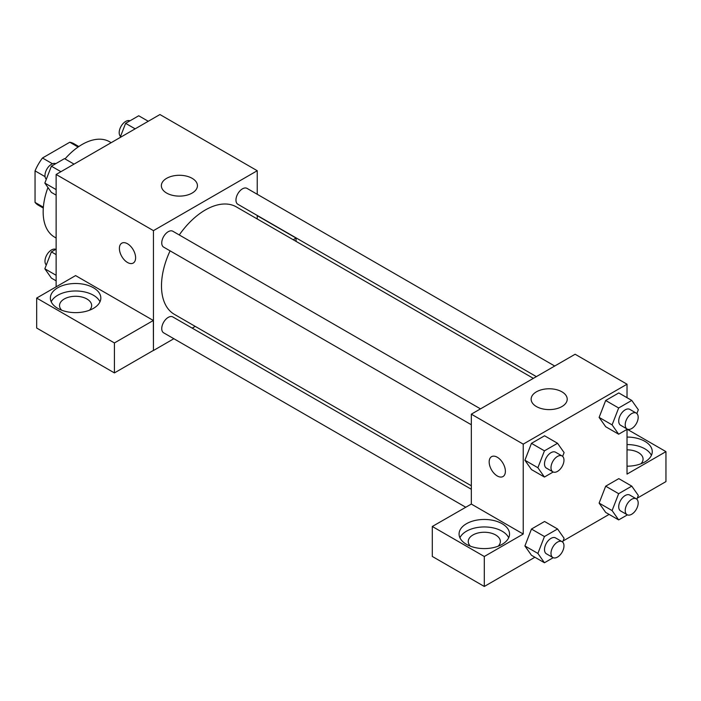 <?xml version="1.0" encoding="UTF-8"?>
<svg xmlns="http://www.w3.org/2000/svg" width="701" height="701" viewBox="0 0 701 701"><rect width="100%" height="100%" fill="white"/><g stroke="black" fill="none" stroke-linecap="round" stroke-linejoin="round"><path stroke-width="1.05" d="M52.487 163.78L42.481 157.997L69.785 142.233A35.523 20.513 120 0 1 73.894 143.696L78.819 146.544M43.366 207.198L35.05 202.405A35.523 20.513 120 0 0 38.371 205.227L43.296 208.074M35.05 202.405L35.05 170.869A35.523 20.513 120 0 1 42.481 157.997M45.057 176.643L35.05 170.869M78.1 147.035L69.785 142.233M47.957 187.517A55.046 31.782 120 0 0 43.155 211.921A55.046 31.782 120 0 0 54.564 237.113L56.133 238.025M111.179 142.68L109.61 141.768A55.046 31.782 120 0 0 65.009 158.908M56.133 286.832L56.133 174.461L159.933 114.535L257.241 170.72L257.241 194.282M257.241 215.47L257.241 218.957M257.241 215.663L296.067 238.077L293.211 239.724M296.067 238.077L296.067 241.372M166.636 178.334A18.042 10.419 180 0 1 186.3 176.074A18.042 10.419 180 0 1 197.437 185.695A18.042 10.419 180 0 1 179.395 196.114A18.042 10.419 180 0 1 161.353 185.695A18.042 10.419 180 0 1 166.636 178.334M173.857 338.714L153.449 350.5L153.449 230.647L56.133 174.461M153.449 230.647L257.241 170.72M121.764 243.186A11.47 6.624 -120 0 0 120.011 252.378A11.47 6.624 -120 0 0 127.503 262.481A11.47 6.624 60 0 1 120.002 252.378A11.47 6.624 60 0 1 121.764 243.186A11.47 6.624 60 0 1 133.234 249.81A11.47 6.624 60 0 1 133.234 263.05A11.47 6.624 60 0 1 127.494 262.481A11.47 6.624 -120 0 0 133.234 263.05M153.344 320.48L75.594 275.589L36.671 298.065L114.421 342.947L153.344 320.48L153.449 350.5M57.754 287.76A25.227 14.563 180 0 1 85.25 284.606A25.227 14.563 180 0 1 100.83 298.065A25.227 14.563 180 0 1 75.594 312.628A25.227 14.563 180 0 1 50.367 298.065A25.227 14.563 180 0 1 57.754 287.76M99.98 301.807A25.227 14.563 0 0 0 82.148 291.485A25.227 14.563 0 0 0 57.754 295.252A25.227 14.563 0 0 0 51.217 301.807M61.741 310.236A16.053 9.271 180 0 1 59.541 305.557A16.053 9.271 180 0 1 69.452 296.987A16.053 9.271 180 0 1 86.95 299.003A16.053 9.271 180 0 1 91.656 305.557A16.053 9.271 180 0 1 89.456 310.236M114.421 342.947L114.421 372.914L153.344 350.439M36.671 298.065L36.671 328.024L114.421 372.914M195.22 326.377L192.205 328.121M480.5 408.876L172.823 231.242A9.174 5.301 120 0 0 163.648 236.535A9.174 5.301 120 0 0 163.648 247.129L471.326 424.762M471.326 489.272L172.823 316.94A9.174 5.301 120 0 0 165.751 319.393A9.174 5.301 120 0 0 161.747 328.629A9.174 5.301 120 0 0 163.648 332.826L465.683 507.209M554.719 366.027L247.041 188.394A9.174 5.301 120 0 0 239.97 190.847A9.174 5.301 120 0 0 235.965 200.083A9.174 5.301 120 0 0 237.867 204.28L536.37 376.621M533.347 378.365L236.351 206.9A62.021 35.804 120 0 0 179.263 234.958M170.089 250.844A62.021 35.804 120 0 0 161.493 285.929A62.021 35.804 120 0 0 174.339 314.32L471.326 485.784M471.326 504.063L432.298 526.477L484.303 556.498L523.226 534.031L471.326 504.063L471.326 414.168L575.127 354.242L627.027 384.209L627.027 397.686M432.298 526.477L432.298 556.445L484.303 586.465L534.898 557.251M563.052 540.997L609.116 514.403M637.27 498.148L665.95 481.596L665.95 451.628L627.027 474.104L627.027 429.38M627.027 449.849A16.053 9.271 180 0 1 638.374 452.566A16.053 9.271 180 0 1 643.08 459.12A16.053 9.271 180 0 1 640.88 463.799M651.404 455.37A25.227 14.563 0 0 0 627.027 444.557M627.027 437.065A25.227 14.563 180 0 1 652.254 451.628A25.227 14.563 180 0 1 627.027 466.191M470.441 546.202A16.053 9.271 180 0 1 468.25 541.523A16.053 9.271 180 0 1 484.303 532.252A16.053 9.271 180 0 1 500.356 541.523A16.053 9.271 180 0 1 498.157 546.202M508.681 537.772A25.227 14.563 0 0 0 490.858 527.45A25.227 14.563 0 0 0 466.463 531.218A25.227 14.563 0 0 0 459.917 537.772M466.463 523.726A25.227 14.563 180 0 1 493.96 520.571A25.227 14.563 180 0 1 509.531 534.031A25.227 14.563 180 0 1 484.303 548.594A25.227 14.563 180 0 1 459.076 534.031A25.227 14.563 180 0 1 466.463 523.726M484.303 556.498L484.303 586.465M627.22 429.266L665.95 451.628M627.404 514.858L618.659 519.905L612.096 510.582L618.659 493.688L605.682 486.196L618.79 478.634L605.682 486.196L599.127 503.09L605.682 512.422L599.11 503.116M627.404 429.161L618.659 434.208L605.682 426.725L599.11 417.41M618.659 434.208L612.096 424.885L618.659 407.991L605.682 400.499L618.79 392.937L605.682 400.499L599.127 417.393L605.682 426.725M553.185 472.01L544.44 477.057L531.463 469.574L524.891 460.259M544.44 477.057L537.886 467.733L544.44 450.839L531.463 443.347L544.572 435.785L531.463 443.347L524.909 460.242L531.463 469.574M553.185 557.707L544.44 562.754L537.886 553.431L544.44 536.537L531.463 529.045L544.572 521.483L531.463 529.045L524.909 545.939L531.463 555.271L524.891 545.956M523.226 534.031L523.226 444.136L627.027 384.209M561.93 391.824A18.042 10.419 180 0 1 567.214 399.193A18.042 10.419 180 0 1 549.181 409.603A18.042 10.419 180 0 1 531.139 399.193A18.042 10.419 180 0 1 542.276 389.563A18.042 10.419 180 0 1 561.93 391.824M523.226 444.136L471.326 414.168M491.55 456.675A11.47 6.624 -120 0 0 489.789 465.867A11.47 6.624 -120 0 0 497.281 475.97A11.47 6.624 60 0 1 489.789 465.867A11.47 6.624 60 0 1 491.541 456.675A11.47 6.624 60 0 1 503.011 463.3A11.47 6.624 60 0 1 503.011 476.54A11.47 6.624 60 0 1 497.281 475.97A11.47 6.624 -120 0 0 503.011 476.54M544.44 450.839L557.549 443.277L564.103 452.601L562.631 456.386M562.071 455.965L555.578 452.224A9.174 5.301 120 0 0 548.506 454.677A9.174 5.301 120 0 0 544.502 463.913A9.174 5.301 120 0 0 546.403 468.11L552.896 471.861A9.174 5.301 120 0 0 562.071 466.559A9.174 5.301 120 0 0 562.071 455.965A9.174 5.301 120 0 0 554.999 458.428A9.174 5.301 120 0 0 550.995 467.655A9.174 5.301 120 0 0 552.896 471.861M537.886 467.733L524.909 460.242M557.549 443.277L544.572 435.785M618.659 407.991L631.767 400.429L638.322 409.752L636.85 413.537M636.28 413.117L629.796 409.375A9.174 5.301 120 0 0 622.725 411.829A9.174 5.301 120 0 0 618.72 421.064A9.174 5.301 120 0 0 620.622 425.262L627.106 429.012A9.174 5.301 120 0 0 636.28 423.711A9.174 5.301 120 0 0 636.28 413.117A9.174 5.301 120 0 0 629.218 415.579A9.174 5.301 120 0 0 625.213 424.806A9.174 5.301 120 0 0 627.106 429.012M612.096 424.885L599.127 417.393M631.767 400.429L618.79 392.937M544.44 536.537L557.549 528.975L564.103 538.298L562.631 542.083M562.071 541.663L555.578 537.921A9.174 5.301 120 0 0 548.506 540.375A9.174 5.301 120 0 0 544.502 549.61A9.174 5.301 120 0 0 546.403 553.808L552.896 557.558A9.174 5.301 120 0 0 562.071 552.257A9.174 5.301 120 0 0 562.071 541.663A9.174 5.301 120 0 0 554.999 544.125A9.174 5.301 120 0 0 550.995 553.352A9.174 5.301 120 0 0 552.896 557.558M544.44 562.754L531.463 555.271M537.886 553.431L524.909 545.939M557.549 528.975L544.572 521.483M618.659 493.688L631.767 486.126L638.322 495.449L636.85 499.235M636.28 498.814L629.796 495.072A9.174 5.301 120 0 0 622.725 497.526A9.174 5.301 120 0 0 618.72 506.762A9.174 5.301 120 0 0 620.622 510.959L627.106 514.709A9.174 5.301 120 0 0 636.28 509.408A9.174 5.301 120 0 0 636.28 498.814A9.174 5.301 120 0 0 629.218 501.276A9.174 5.301 120 0 0 625.213 510.503A9.174 5.301 120 0 0 627.106 514.709M618.659 519.905L605.682 512.422M612.096 510.582L599.127 503.09M631.767 486.126L618.79 478.634M56.133 195.141L51.392 192.407L44.838 183.084L51.392 166.19L64.51 158.619L74.043 164.122M56.133 189.603L44.838 183.084M60.934 171.692L51.392 166.19M55.756 163.666A9.174 5.301 120 0 0 48.79 166.479A9.174 5.301 120 0 0 44.978 175.513A9.174 5.301 120 0 0 46.31 179.29M120.108 137.527L125.61 123.341L138.719 115.77L148.261 121.273M135.144 128.844L125.61 123.341M129.974 120.826A9.174 5.301 120 0 0 123.008 123.63A9.174 5.301 120 0 0 119.188 132.664A9.174 5.301 120 0 0 120.528 136.441M56.133 280.838L51.392 278.104L44.838 268.781L51.392 251.887L56.133 249.144M56.133 275.3L44.838 268.781M56.133 254.621L51.392 251.887M55.756 249.363A9.174 5.301 120 0 0 48.79 252.176A9.174 5.301 120 0 0 44.978 261.21A9.174 5.301 120 0 0 46.31 264.987"/></g></svg>

